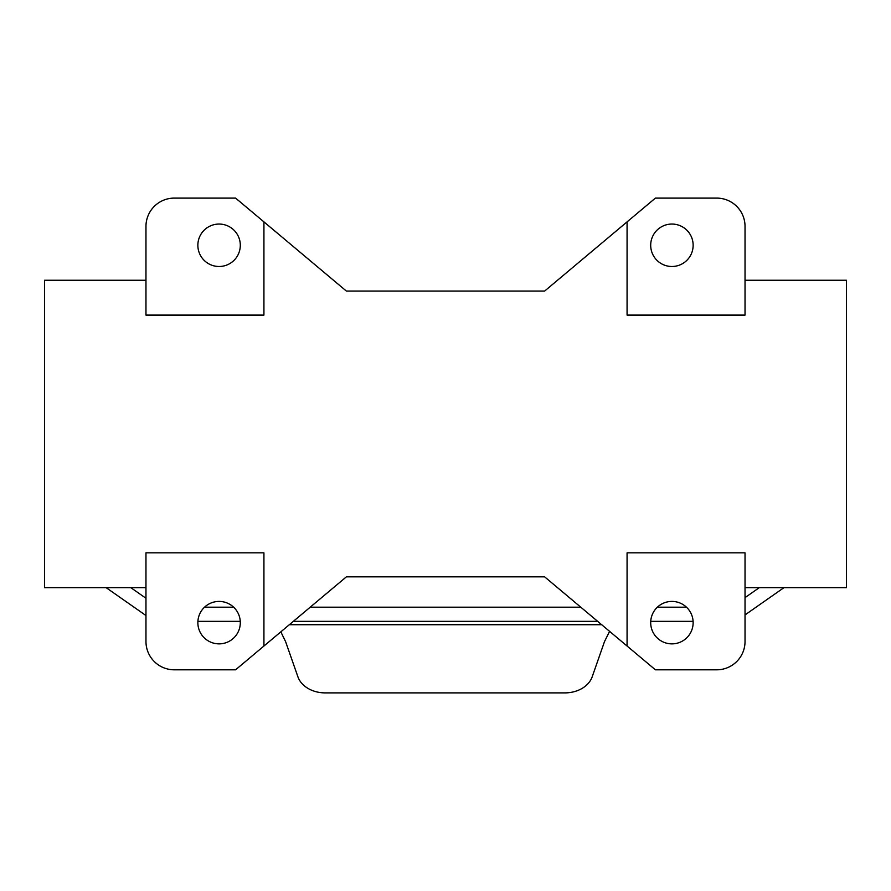 <?xml version="1.0" encoding="UTF-8"?>
<svg xmlns="http://www.w3.org/2000/svg" width="891" height="891" viewBox="0 0 891 891"><rect width="100%" height="100%" fill="white"/><g stroke="black" fill="none" stroke-linecap="round" stroke-linejoin="round"><path stroke-width="1.34" d="M197.858 622.642A21.228 21.228 0 0 1 219.086 601.414A21.228 21.228 0 0 1 240.303 622.642A21.228 21.228 0 0 1 219.086 643.87A21.228 21.228 0 0 1 197.858 622.642M145.968 552.832L145.968 641.509A28.3 28.3 0 0 0 174.268 669.809L235.592 669.809L263.925 646.031L263.925 552.832L145.968 552.832M240.303 245.281A21.228 21.228 0 0 1 219.086 266.498A21.228 21.228 0 0 1 197.858 245.281A21.228 21.228 0 0 1 219.086 224.053A21.228 21.228 0 0 1 240.303 245.281M145.968 226.403L145.968 315.091L263.925 315.091L263.925 221.881L235.592 198.103L174.268 198.103A28.3 28.3 0 0 0 145.968 226.403M145.968 587.681L44.55 587.681L44.55 280.242L145.968 280.242M627.075 315.091L627.075 221.881L655.408 198.103L716.732 198.103A28.3 28.3 0 0 1 745.032 226.403L745.032 315.091L627.075 315.091M716.732 669.809L655.408 669.809L627.075 646.031L627.075 552.832L745.032 552.832L745.032 641.509A28.3 28.3 0 0 1 716.732 669.809M263.925 221.881L346.387 291.079L544.613 291.079L627.075 221.881M693.142 245.281A21.228 21.228 0 0 0 671.914 224.053A21.228 21.228 0 0 0 650.697 245.281A21.228 21.228 0 0 0 671.914 266.498A21.228 21.228 0 0 0 693.142 245.281M745.032 587.681L846.45 587.681L846.45 280.242L745.032 280.242M263.925 646.031L346.387 576.833L544.613 576.833L627.075 646.031M106.174 587.681L145.968 615.536M693.142 622.642A21.228 21.228 0 0 0 671.914 601.414A21.228 21.228 0 0 0 650.697 622.642A21.228 21.228 0 0 0 671.914 643.87A21.228 21.228 0 0 0 693.142 622.642M145.968 598.262L130.843 587.681M204.518 607.194L233.642 607.194M310.213 607.194L580.787 607.194M657.358 607.194L686.482 607.194M197.891 621.35L240.269 621.35M293.351 621.35L597.649 621.35M650.731 621.35L693.109 621.35M280.832 631.853L285.588 641.598L297.917 676.826A28.3 21.685 180 0 0 325.248 692.897L564.838 692.897A28.3 21.685 0 0 0 592.181 676.826L604.499 641.598L609.589 631.363M745.032 597.627L759.243 587.681M783.924 587.681L745.032 614.913M289.33 624.714L601.67 624.714"/></g></svg>
